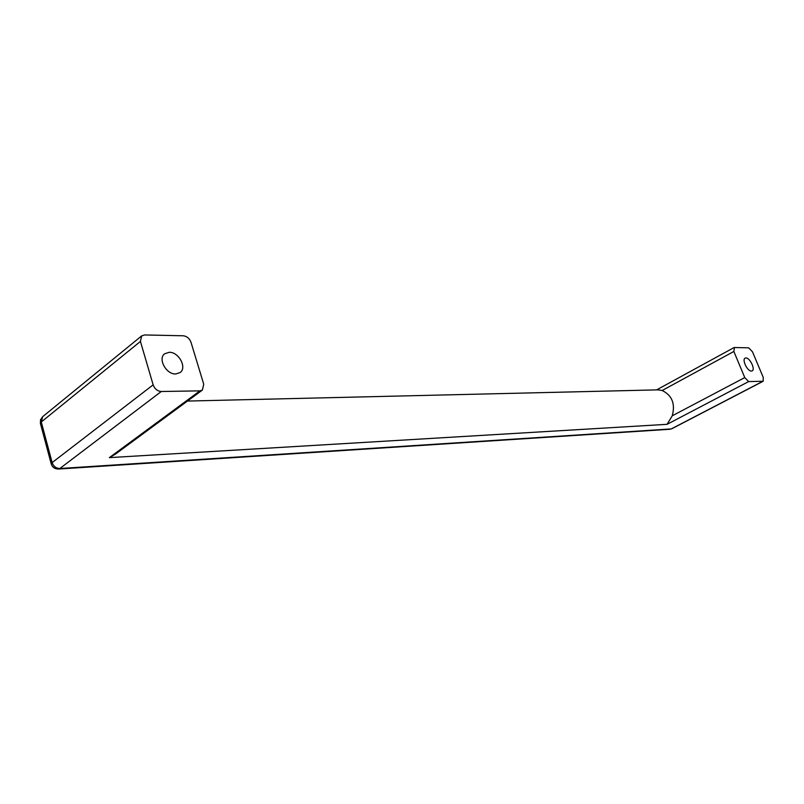 <?xml version="1.0" encoding="UTF-8"?>
<svg xmlns="http://www.w3.org/2000/svg" width="804" height="804" viewBox="0 0 804 804"><rect width="100%" height="100%" fill="white"/><g stroke="black" fill="none" stroke-linecap="round" stroke-linejoin="round"><path stroke-width="1.21" d="M109.374 457.627L199.945 390.855L202.387 390.071L115.284 454.22L109.374 457.627L667.079 424.321L672.255 415.799C675.44 403.809 672.084 395.377 662.164 390.503L657.973 389.86L187.463 401.065M199.945 390.855L161.262 391.508C157.433 391.156 154.73 388.945 153.152 384.855L140.429 341.429L141.665 335.891L144.63 334.956L183.292 335.781C186.91 336.233 189.483 338.404 191 342.283L203.734 384.232L202.387 390.071M169.262 352.303L164.709 353.75C157.554 358.604 166.237 374.553 175.724 373.971L180.076 372.574C187.282 367.77 178.81 351.891 169.262 352.303M734.424 347.519L748.665 347.83L752.464 351.78L763.227 377.357L763.187 381.247L748.655 381.588L744.755 377.578L733.861 351.469L734.424 347.519M745.911 357.961L745.127 358.142C741.69 359.539 747.459 371.448 751.408 371.076L752.152 370.905C755.599 369.498 749.881 357.659 745.911 357.961M153.152 384.855L52.129 462.601L41.275 421.989L42.692 416.653L40.542 419.718L40.401 423.396L41.275 421.989L140.429 341.429M161.262 391.508L59.848 468.511L671.28 428.924L762.765 381.347M748.655 381.588L667.079 424.321M744.755 377.578L672.255 415.799M733.861 351.469L662.164 390.503M58.431 469.044L669.963 429.266M40.441 423.557L51.235 463.938L52.129 462.601C53.526 466.4 56.099 468.37 59.848 468.511L58.632 469.023C54.863 469.054 52.391 467.355 51.235 463.938L51.265 464.079M671.732 428.793L763.187 381.247M733.921 347.64L656.597 389.9M141.665 335.891L42.692 416.653"/></g></svg>
